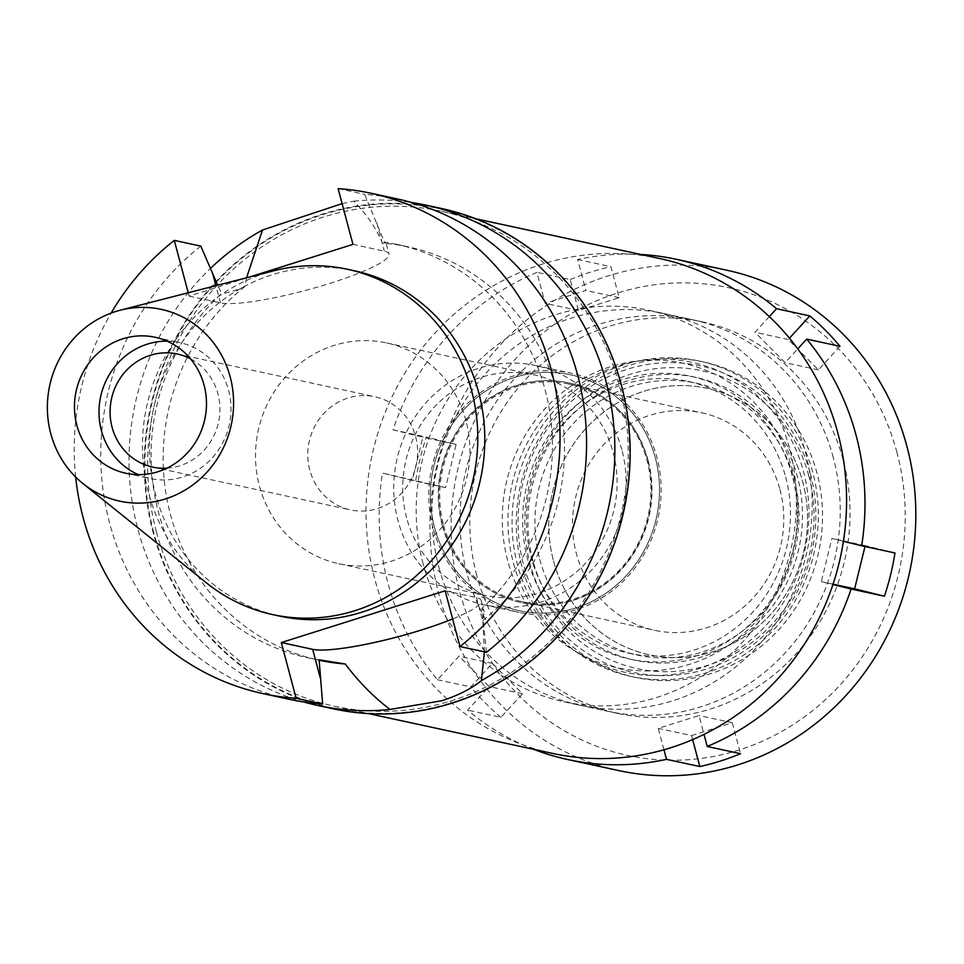 <?xml version="1.0" encoding="UTF-8"?>
<svg xmlns="http://www.w3.org/2000/svg" width="964" height="964" viewBox="0 0 964 964"><rect width="100%" height="100%" fill="white"/><g stroke="black" fill="none" stroke-linecap="round" stroke-linejoin="round"><path stroke-width="0.72" stroke-dasharray="4.82 3.62" d="M206.356 582.822A176.653 167.23 102.2 0 1 148.577 492.966A176.653 167.23 102.2 0 1 273.848 270.776M354.487 270.8A176.653 167.23 -77.8 0 0 155.59 494.484A176.653 167.23 -77.8 0 0 279.777 616.129M188.233 292.755L189.125 296.117L249.809 276.945M75.662 477.06A255.942 242.289 102.2 0 1 111.137 313.071M189.125 296.117L220.491 302.901A89.58 13.725 165.1 0 0 330.628 283.139A89.58 13.725 165.1 0 0 388.986 254.002A89.58 13.725 165.1 0 0 384.335 251.158L352.957 244.374M319.108 659.81A211.429 200.15 102.2 0 1 307.046 657.605A211.429 200.15 102.2 0 1 158.409 512.017A211.429 200.15 102.2 0 1 221.648 293.502L217.671 285.199M200.813 246.121A255.942 242.289 -77.8 0 0 109.607 523.127A255.942 242.289 -77.8 0 0 289.537 699.358M445.139 590.812L476.505 597.596A89.58 13.725 -14.9 0 1 481.157 600.427A89.58 13.725 -14.9 0 1 452.622 618.948M486.495 652.291L481.855 608.404A211.429 200.15 102.2 0 0 545.094 389.89A211.429 200.15 102.2 0 0 396.457 244.302L408.531 246.917A211.429 200.15 -77.8 0 0 382.395 243.145C376.406 228.576 366.874 214.586 353.812 201.175L342.112 203.621M397.771 199.042A255.942 242.289 -77.8 0 0 364.657 194.367L384.395 242.097A211.429 200.15 102.2 0 1 396.457 244.302M338.123 188.631L364.657 194.367M246.543 277.789L244.844 286.585C234.794 290.899 227.058 293.201 221.648 293.502M382.395 243.145C386.383 243.024 387.046 242.675 384.395 242.097L385.974 242.687L388.986 254.002M303.781 701.973A255.942 242.289 102.2 0 1 137.876 529.236A255.942 242.289 102.2 0 1 210.381 268.51M244.844 286.585A211.429 200.15 -77.8 0 0 170.483 514.631A211.429 200.15 -77.8 0 0 319.132 660.22L307.046 657.605M484.422 651.833L482.819 620.551L484.169 611.742L481.855 608.404M441.343 208.465A255.942 242.289 -77.8 0 0 153.18 532.55A255.942 242.289 -77.8 0 0 333.122 708.793M482.819 620.551A211.429 200.15 -77.8 0 0 557.18 392.505A211.429 200.15 -77.8 0 0 408.531 246.917M353.812 201.175A255.942 242.289 102.2 0 1 411.809 202.548M153.698 532.393A255.388 241.759 102.2 0 1 322.338 214.743A255.388 241.759 102.2 0 1 620.78 384.865A255.388 241.759 102.2 0 1 452.128 702.515A255.388 241.759 102.2 0 1 153.698 532.393M156.433 531.899A253.158 239.662 102.2 0 1 441.464 211.333A253.158 239.662 102.2 0 1 619.442 385.66A253.158 239.662 102.2 0 1 334.412 706.214A253.158 239.662 102.2 0 1 156.433 531.899M659.834 258.569A253.158 239.662 -77.8 0 0 374.803 579.135A253.158 239.662 -77.8 0 0 552.782 753.45M423.136 563.868A200.307 189.619 102.2 0 1 648.651 310.239A200.307 189.619 102.2 0 1 789.48 448.164A200.307 189.619 102.2 0 1 563.952 701.792A200.307 189.619 102.2 0 1 423.136 563.868M833.294 457.635A200.307 189.619 -77.8 0 0 692.465 319.711A200.307 189.619 -77.8 0 0 466.95 573.339A200.307 189.619 -77.8 0 0 607.766 711.275A200.307 189.619 -77.8 0 0 833.294 457.635M507.654 560.494A155.794 147.48 102.2 0 1 636.939 361.03A155.794 147.48 102.2 0 1 792.589 470.492A155.794 147.48 102.2 0 1 739.798 636.903A155.794 147.48 102.2 0 1 574.291 650.7A155.794 147.48 102.2 0 1 507.654 560.494M655.339 457.888A120.705 114.27 -77.8 0 0 534.755 373.08A120.705 114.27 -77.8 0 0 434.583 527.609A120.705 114.27 -77.8 0 0 486.205 597.499A120.705 114.27 -77.8 0 0 614.442 586.811A120.705 114.27 -77.8 0 0 655.339 457.888A120.705 114.27 102.2 0 1 614.442 586.811A120.705 114.27 102.2 0 1 486.205 597.499A120.705 114.27 102.2 0 1 434.583 527.609A120.705 114.27 102.2 0 1 534.755 373.08A120.705 114.27 102.2 0 1 655.339 457.888M433.029 528.103A122.404 115.873 102.2 0 1 570.845 373.104A122.404 115.873 102.2 0 1 656.906 457.394A122.404 115.873 102.2 0 1 519.09 612.393A122.404 115.873 102.2 0 1 433.029 528.103M621.852 449.814A122.404 115.873 -77.8 0 0 535.791 365.525A122.404 115.873 -77.8 0 0 397.975 520.524A122.404 115.873 -77.8 0 0 484.036 604.802A122.404 115.873 -77.8 0 0 621.852 449.814M406.627 517.788A112.945 106.92 102.2 0 1 533.791 374.767A112.945 106.92 102.2 0 1 613.2 452.538A112.945 106.92 102.2 0 1 486.037 595.559A112.945 106.92 102.2 0 1 406.627 517.788M465.986 420.702A112.945 106.92 -77.8 0 0 386.576 342.919A112.945 106.92 -77.8 0 0 259.412 485.94A112.945 106.92 -77.8 0 0 338.822 563.711A112.945 106.92 -77.8 0 0 465.986 420.702M309.781 470.034A57.864 54.779 102.2 0 1 374.936 396.758A57.864 54.779 102.2 0 1 415.617 436.608A57.864 54.779 102.2 0 1 350.462 509.884A57.864 54.779 102.2 0 1 309.781 470.034M166.893 468.191A57.864 54.779 -77.8 0 0 217.924 393.842A57.864 54.779 -77.8 0 0 190.547 358.849M167.182 341.172A69.553 65.841 102.2 0 1 179.714 342.582A69.553 65.841 102.2 0 1 228.613 390.468A69.553 65.841 102.2 0 1 150.3 478.542A69.553 65.841 102.2 0 1 138.31 474.637M513.451 563.096A158.578 150.119 -77.8 0 0 581.268 654.918A158.578 150.119 -77.8 0 0 749.739 640.879A158.578 150.119 -77.8 0 0 803.47 471.492A158.578 150.119 -77.8 0 0 645.049 360.078A158.578 150.119 -77.8 0 0 513.451 563.096M442.187 525.211A112.39 106.401 -77.8 0 0 521.199 602.596A112.39 106.401 -77.8 0 0 647.748 460.286A112.39 106.401 -77.8 0 0 568.724 382.889A112.39 106.401 -77.8 0 0 442.187 525.211M648.097 460.358A112.39 106.401 102.2 0 1 521.548 602.681A112.39 106.401 102.2 0 1 442.536 525.284A112.39 106.401 102.2 0 1 569.073 382.973A112.39 106.401 102.2 0 1 648.097 460.358M443.561 524.958A111.282 105.341 -77.8 0 0 521.789 601.584A111.282 105.341 -77.8 0 0 647.073 460.684A111.282 105.341 -77.8 0 0 568.844 384.058A111.282 105.341 -77.8 0 0 443.561 524.958M779.924 489.423A111.282 105.341 102.2 0 1 654.628 630.323A111.282 105.341 102.2 0 1 576.4 553.697A111.282 105.341 102.2 0 1 701.684 412.797A111.282 105.341 102.2 0 1 779.924 489.423M553.505 560.928A136.322 129.043 -77.8 0 0 712.794 651.736A136.322 129.043 -77.8 0 0 802.819 482.193A136.322 129.043 -77.8 0 0 643.518 391.384A136.322 129.043 -77.8 0 0 553.505 560.928A136.322 129.043 102.2 0 1 643.518 391.384A136.322 129.043 102.2 0 1 802.819 482.193A136.322 129.043 102.2 0 1 712.794 651.736A136.322 129.043 102.2 0 1 553.505 560.928M810.399 473.818A156.879 148.504 102.2 0 1 706.805 668.944A156.879 148.504 102.2 0 1 523.488 564.446A156.879 148.504 102.2 0 1 627.082 369.32A156.879 148.504 102.2 0 1 810.399 473.818M539.744 559.301A139.105 131.682 -77.8 0 0 637.529 655.086A139.105 131.682 -77.8 0 0 794.143 478.951A139.105 131.682 -77.8 0 0 696.357 383.178A139.105 131.682 -77.8 0 0 539.744 559.301M785.66 477.12A139.105 131.682 102.2 0 1 629.046 653.255A139.105 131.682 102.2 0 1 531.26 557.469A139.105 131.682 102.2 0 1 687.862 381.334A139.105 131.682 102.2 0 1 785.66 477.12M843.416 541.262L831.884 538.406L821.328 581.641L832.932 584.521M663.967 749.775L658.279 728.386L698.984 715.541L703.997 734.387M533.731 749.341A255.942 242.289 102.2 0 1 467.624 710.143L489.17 686.561L459.021 656.171L437.475 679.753A255.942 242.289 102.2 0 1 388.022 583.353A255.942 242.289 102.2 0 1 382.479 473.083L412.267 480.446L422.822 437.21L393.035 429.836A255.942 242.289 102.2 0 1 536.936 272.366L545.178 303.323L585.883 290.465L577.641 259.509A255.942 242.289 102.2 0 1 640.783 254.46M769.308 316.614L754.981 332.303L785.13 362.681L797.758 348.872M438.909 567.278A200.307 189.619 -77.8 0 0 579.726 705.202A200.307 189.619 -77.8 0 0 805.253 451.574A200.307 189.619 -77.8 0 0 664.425 313.649A200.307 189.619 -77.8 0 0 438.909 567.278M864.973 546.492L865.19 545.612L894.978 552.975M865.19 545.612L831.884 538.406M500.918 717.349A255.942 242.289 102.2 0 1 470.769 686.958L492.327 663.377L522.476 693.755L500.918 717.349L467.624 710.143M437.475 679.753L470.769 686.958M727.013 270.257A255.942 242.289 -77.8 0 0 438.849 594.342A255.942 242.289 -77.8 0 0 618.792 770.585M833.041 584.184L821.328 581.641M415.773 480.277A255.942 242.289 102.2 0 1 426.341 437.041L456.129 444.404L445.573 487.651L382.479 473.083M393.035 429.836L426.341 437.041M570.242 279.572A255.942 242.289 102.2 0 1 610.935 266.715L619.177 297.671L578.472 310.516L570.242 279.572L536.936 272.366M577.641 259.509L610.935 266.715M839.981 346.305L818.424 369.887L788.287 339.497L789.456 338.207M818.424 369.887L785.13 362.681M788.287 339.497L754.981 332.303M619.177 297.671L585.883 290.465M578.472 310.516L545.178 303.323M456.129 444.404L422.822 437.21M445.573 487.651L412.267 480.446M896.942 452.453A239.253 226.492 -77.8 0 0 617.37 293.08A239.253 226.492 -77.8 0 0 459.37 590.655A239.253 226.492 -77.8 0 0 738.954 750.04A239.253 226.492 -77.8 0 0 896.942 452.453M808.748 475.65A152.384 144.251 -77.8 0 0 630.673 374.14A152.384 144.251 -77.8 0 0 530.055 563.675A152.384 144.251 -77.8 0 0 708.118 665.184A152.384 144.251 -77.8 0 0 808.748 475.65M521.849 566.266A161.362 152.746 102.2 0 1 703.515 361.958A161.362 152.746 102.2 0 1 816.954 473.059A161.362 152.746 102.2 0 1 635.288 677.367A161.362 152.746 102.2 0 1 521.849 566.266M812.748 472.155A161.362 152.746 -77.8 0 0 699.31 361.042A161.362 152.746 -77.8 0 0 517.632 565.35A161.362 152.746 -77.8 0 0 631.083 676.463A161.362 152.746 -77.8 0 0 812.748 472.155M532.899 560.53A144.66 136.948 102.2 0 1 695.779 377.358A144.66 136.948 102.2 0 1 797.481 476.975A144.66 136.948 102.2 0 1 634.601 660.147A144.66 136.948 102.2 0 1 532.899 560.53M792.227 475.83A144.66 136.948 -77.8 0 0 690.513 376.225A144.66 136.948 -77.8 0 0 527.645 559.397A144.66 136.948 -77.8 0 0 629.347 659.014A144.66 136.948 -77.8 0 0 792.227 475.83M476.758 575.472A200.307 189.619 102.2 0 1 702.286 321.843A200.307 189.619 102.2 0 1 843.102 459.768A200.307 189.619 102.2 0 1 617.587 713.396A200.307 189.619 102.2 0 1 476.758 575.472M492.327 663.377L459.021 656.171M522.476 693.755L489.17 686.561M692.646 739.605L691.574 735.592L658.279 728.386M691.574 735.592L732.279 722.735L698.984 715.541M732.279 722.735L740.521 753.691M220.491 302.901L215.9 285.657M476.505 597.596L484.048 625.937M376.791 222.817L384.335 251.158M481.157 600.427L484.169 611.742M334.412 706.214L368.537 713.601M441.464 211.333L475.577 218.72M648.651 310.239L692.465 319.711M563.952 701.792L607.766 711.275M645.049 360.078L636.939 361.03M581.268 654.918L574.291 650.7M535.791 365.525L570.845 373.104M484.036 604.802L519.09 612.393M386.576 342.919L533.791 374.767M338.822 563.711L486.037 595.559M177.243 354.005L374.936 396.758M152.77 467.118L350.462 509.884M155.18 337.267L179.714 342.582M125.766 473.228L150.3 478.542M521.789 601.584L654.628 630.323M568.844 384.058L701.684 412.797M629.046 653.255L637.529 655.086M687.862 381.334L696.357 383.178M699.31 361.042L703.515 361.958M631.083 676.463L635.288 677.367M690.513 376.225L695.779 377.358M629.347 659.014L634.601 660.147M664.425 313.649L702.286 321.843M579.726 705.202L617.587 713.396"/><path stroke-width="1.45" d="M50.755 433.583A98.111 92.881 102.2 0 1 120.331 310.191A98.111 92.881 102.2 0 1 230.191 376.912A98.111 92.881 102.2 0 1 192.065 485.482A98.111 92.881 102.2 0 1 82.844 483.494A98.111 92.881 102.2 0 1 50.755 433.583M76.867 425.341A69.553 65.841 -77.8 0 0 125.766 473.228A69.553 65.841 -77.8 0 0 204.079 385.166A69.553 65.841 -77.8 0 0 155.18 337.267A69.553 65.841 -77.8 0 0 76.867 425.341M120.331 310.191L273.848 270.776A176.653 167.23 102.2 0 1 347.474 269.281A176.653 167.23 102.2 0 1 471.661 390.926A176.653 167.23 102.2 0 1 272.776 614.61A176.653 167.23 102.2 0 1 206.356 582.822L82.844 483.494M272.776 614.61L279.777 616.129A176.653 167.23 -77.8 0 0 478.674 392.444A176.653 167.23 -77.8 0 0 354.487 270.8L347.474 269.281M249.809 276.945L352.957 244.374L338.123 188.631A255.942 242.289 102.2 0 1 371.248 193.306A255.942 242.289 102.2 0 1 551.179 369.537A255.942 242.289 102.2 0 1 459.973 646.543L445.139 590.812L281.307 642.554L296.141 698.298A255.942 242.289 102.2 0 1 263.015 693.622A255.942 242.289 102.2 0 1 83.085 517.391A255.942 242.289 102.2 0 1 75.662 477.06M111.137 313.071A255.942 242.289 102.2 0 1 174.291 240.373L188.233 292.755M174.291 240.373L200.813 246.121L217.671 285.199M263.015 693.622L289.537 699.358A255.942 242.289 -77.8 0 0 322.663 704.033L319.108 659.81L345.269 663.991C358.68 681.849 373.61 697.008 390.034 709.456A255.942 242.289 102.2 0 1 317.819 705.479A255.942 242.289 102.2 0 1 303.781 701.973M296.141 698.298L322.663 704.033M452.622 618.948A89.58 13.725 -14.9 0 1 422.81 629.564A89.58 13.725 -14.9 0 1 312.673 649.338L281.307 642.554M371.248 193.306L397.771 199.042A255.942 242.289 -77.8 0 1 577.701 375.285A255.942 242.289 -77.8 0 1 486.495 652.291L459.973 646.543M342.112 203.621L262.473 230.022L246.543 277.789M210.381 268.51A255.942 242.289 102.2 0 1 262.473 230.022M319.12 660.22L319.132 660.22A211.429 200.15 -77.8 0 0 345.269 663.991M390.034 709.456L441.753 700.768C458.045 695.502 471.251 688.79 481.385 680.608L484.422 651.833M317.819 705.479L333.122 708.793A255.942 242.289 -77.8 0 0 621.286 384.708A255.942 242.289 -77.8 0 0 441.343 208.465L426.04 205.151A255.942 242.289 102.2 0 1 605.982 381.395A255.942 242.289 102.2 0 1 481.385 680.608M411.809 202.548A255.942 242.289 102.2 0 1 426.04 205.151M368.537 713.601L552.782 753.45A253.158 239.662 -77.8 0 0 837.812 432.896A253.158 239.662 -77.8 0 0 659.834 258.569L475.577 218.72M190.547 358.849A57.864 54.779 -77.8 0 0 177.243 354.005A57.864 54.779 -77.8 0 0 112.089 427.269A57.864 54.779 -77.8 0 0 152.77 467.118A57.864 54.779 -77.8 0 0 166.893 468.191M138.31 474.637A69.553 65.841 102.2 0 1 101.413 430.643A69.553 65.841 102.2 0 1 167.182 341.172M797.758 348.872L806.687 339.099A255.942 242.289 102.2 0 1 856.128 435.511A255.942 242.289 102.2 0 1 861.671 545.781L843.416 541.262M832.932 584.521L851.116 589.016A255.942 242.289 102.2 0 1 707.215 746.485L703.997 734.387M533.731 749.341A255.942 242.289 102.2 0 0 567.965 759.584A255.942 242.289 102.2 0 0 666.51 759.343L663.967 749.775M640.783 254.46A255.942 242.289 102.2 0 1 676.186 259.268A255.942 242.289 102.2 0 1 776.538 308.709L769.308 316.614M851.116 589.016L884.422 596.222A255.942 242.289 102.2 0 0 894.978 552.975L861.671 545.781M666.51 759.343L699.816 766.549A255.942 242.289 102.2 0 0 740.521 753.691L707.215 746.485M567.965 759.584L618.792 770.585A255.942 242.289 -77.8 0 0 906.955 446.501A255.942 242.289 -77.8 0 0 727.013 270.257L676.186 259.268M884.422 596.222L854.634 588.847L864.973 546.492M854.634 588.847L833.041 584.184M806.687 339.099L839.981 346.305A255.942 242.289 102.2 0 0 809.832 315.915L776.538 308.709M789.456 338.207L809.832 315.915M699.816 766.549L692.646 739.605M215.9 285.657L212.948 274.559M320.217 677.68L312.673 649.338"/></g></svg>
